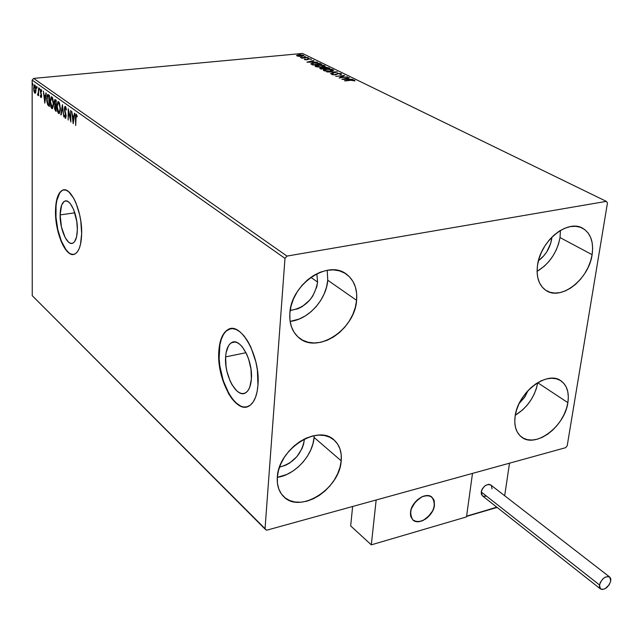 <?xml version="1.0" encoding="UTF-8"?>
<svg xmlns="http://www.w3.org/2000/svg" width="643" height="643" viewBox="0 0 643 643"><rect width="100%" height="100%" fill="white"/><g stroke="black" fill="none" stroke-linecap="round" stroke-linejoin="round"><path stroke-width="0.96" d="M225.613 356.897C226.127 349.631 228.072 344.913 231.456 342.735C239.903 336.699 253.101 360.305 251.381 379.008L249.781 387.134L248.302 390.124L246.446 392.23L244.284 393.387L241.905 393.556L239.405 392.736L236.881 390.976L232.131 384.932L230.073 380.889L226.979 371.517L226.055 366.542L225.613 356.897L226.119 352.597L228.49 345.813L230.274 343.603L232.38 342.309L234.727 341.98L237.227 342.655L239.783 344.302L242.29 346.866L246.799 354.357L248.608 358.987L250.971 369.106L251.381 379.008C250.826 386.001 248.945 390.582 245.747 392.736C237.074 399.006 224.053 375.399 225.613 356.897L246.004 352.71L225.613 356.897M60.129 214.907C60.305 207.295 61.849 202.714 64.766 201.163C70.191 198.221 77.787 215.236 77.361 229.688L76.589 236.785L74.62 241.607L73.27 242.917L71.751 243.424L70.127 243.126L68.447 242.025L65.2 237.645L61.463 227.075L60.129 214.907L61.64 205.109L64.035 201.572L65.538 200.954L67.161 201.155L68.849 202.175L70.537 203.968L73.656 209.61L76.782 221.409L77.361 229.688C77.136 237.146 75.625 241.639 72.804 243.167C67.282 246.189 59.775 229.254 60.129 214.907L74.821 212.809L60.129 214.907M63.842 189.902L62.853 190.183C58.384 192.546 56.029 199.539 55.78 211.169L55.483 211.217C55.724 199.579 58.087 192.587 62.556 190.224C70.762 185.779 82.344 211.676 81.661 233.69L80.793 221.023L79.611 214.625L75.995 202.995L73.712 198.229L68.656 191.702L66.076 190.199L63.609 189.934L61.342 190.907L59.365 193.077L57.733 196.34L56.52 200.56L55.483 211.217L55.684 217.238L57.5 229.599L60.948 240.884L63.135 245.594L65.53 249.444L68.045 252.273L70.585 253.985L73.061 254.483L75.376 253.752L77.433 251.791L79.161 248.672L80.471 244.501L81.661 233.69C81.307 244.959 79.017 251.751 74.781 254.065C66.35 258.695 54.977 232.975 55.483 211.217L55.78 211.169C55.346 231.584 65.361 256.107 73.72 254.403L73.712 254.411M239.968 405.612L236.142 402.888L232.428 398.853L228.964 393.669L223.258 380.712L219.826 365.899L219.126 358.456L219.89 344.833L221.337 339.15L223.442 334.521L226.127 331.113L230.548 328.718L228.112 329.65C222.888 332.961 219.906 340.195 219.15 351.351L218.805 351.424C219.56 340.268 222.542 333.034 227.767 329.722C240.514 320.624 260.64 356.527 257.964 385.036L257.353 369.87L255.89 362.001L250.939 347.292L247.668 341.055L244.035 335.895L240.193 332.021L236.302 329.562L232.509 328.605L228.956 329.16L225.781 331.185L223.097 334.585L220.999 339.223L219.552 344.905L218.805 351.424L219.488 365.971L220.887 373.479L222.92 380.785L228.627 393.749L232.091 398.925L235.804 402.96L239.63 405.693L243.424 406.995L247.041 406.802L250.352 405.106L253.197 401.939L255.48 397.422L257.096 391.716L257.964 385.036C257.104 395.558 254.274 402.454 249.476 405.725C236.214 415.354 216.49 379.458 218.805 351.424L219.15 351.351C217.125 376.959 233.513 410.523 246.864 406.85M314.081 437.433L314.194 435.632L314.081 437.433L341.2 460.83L314.081 437.433L312.956 443.742L310.706 450.076L307.41 456.217L303.199 461.923L298.215 466.995L292.653 471.247L286.706 474.51L277.31 477.339C294.88 475.073 312.908 455.445 314.081 437.433M277.326 477.219C278.202 448.927 318.534 423.407 334.489 440.399C339.681 445.374 341.923 452.19 341.2 460.83L340.002 467.26L337.655 473.746L334.256 480.032L329.931 485.891L324.828 491.115L319.145 495.512L313.093 498.904L306.88 501.178L300.739 502.223L294.912 502.006L289.615 500.519L285.05 497.803L281.409 493.953L278.845 489.114L277.463 483.464L277.326 477.219L278.443 470.62L280.79 463.941L284.262 457.446L288.739 451.386L294.02 446.025L299.903 441.556L306.148 438.172L312.506 435.994L318.719 435.102L324.554 435.52L329.779 437.224L334.191 440.134L337.647 444.12L340.01 449.031L341.208 454.673L341.2 460.83C339.769 489.114 299.316 514.4 283.354 496.275C278.829 491.525 276.82 485.176 277.326 477.219M560.021 237.564L560.447 230.411L560.021 237.564L592.115 254.692L560.021 237.564L558.558 243.89L556.147 250.151L552.867 256.099L548.857 261.532L544.259 266.25L537.074 271.354C549.411 263.815 557.063 252.554 560.021 237.564M537.508 265.278C540.329 240.804 568.139 218.572 583.056 228.49C590.804 233.546 593.827 242.282 592.115 254.692L590.555 261.154L588.048 267.544L584.672 273.645L580.557 279.215L575.863 284.061L570.743 288L565.406 290.885L560.029 292.597L554.829 293.079L549.998 292.292L545.714 290.25L542.153 287.035L539.453 282.759L537.741 277.567L537.082 271.667L537.508 265.278L539.011 258.655L541.535 252.072L544.991 245.771L549.226 240.032L554.089 235.065L559.37 231.07L564.859 228.217L570.333 226.601L575.589 226.288L580.404 227.268L584.608 229.503L588.04 232.895L590.579 237.291L592.131 242.532L592.645 248.407L592.115 254.692C588.851 279.255 560.937 301.133 545.987 290.435C538.906 285.468 536.077 277.085 537.508 265.278M537.725 382.73L567.873 402.663L537.725 382.73L536.358 388.565L534.068 394.4L530.941 400.026L527.099 405.235L522.687 409.832L515.284 415.233C527.421 407.598 534.904 396.763 537.725 382.73M515.131 416.198C517.784 392.334 547.603 369.829 561.21 381.018C567.086 385.543 569.304 392.752 567.873 402.663L566.427 408.61L564.048 414.574L560.833 420.329L556.894 425.658L552.385 430.376L547.474 434.306L542.322 437.304L537.138 439.241L532.107 440.045L527.421 439.683L523.265 438.156L519.793 435.504L517.157 431.839L515.461 427.274L514.77 421.993L515.131 416.198L516.53 410.113L518.925 403.989L522.212 398.057L526.263 392.568L530.917 387.729L535.989 383.75L541.269 380.769L546.558 378.912L551.638 378.237L556.308 378.775L560.391 380.479L563.742 383.284L566.234 387.07L567.785 391.683L568.332 396.948L567.873 402.663C564.819 426.55 535.016 448.766 521.369 436.91C516.016 432.506 513.934 425.602 515.131 416.198M327.745 280.219L327.231 270.285L327.745 280.219L356.608 300.345L327.745 280.219L326.54 287.116L324.16 293.947L320.696 300.474L316.284 306.462L311.067 311.678L305.248 315.946L299.035 319.089L290.122 321.396C308.206 319.716 326.427 299.71 327.745 280.219M289.856 313.278C290.885 284.085 328.557 258.848 346.818 274.489C354.221 280.412 357.484 289.029 356.608 300.345L355.322 307.394L352.838 314.395L349.262 321.09L344.712 327.247L339.375 332.624L333.428 337.036L327.086 340.316L320.6 342.325L314.186 342.984L308.11 342.269L302.58 340.179L297.83 336.795L294.052 332.222L291.392 326.628L289.969 320.238L289.856 313.278L291.054 306.044L293.538 298.802L297.203 291.866L301.905 285.5L307.45 279.97L313.623 275.493L320.166 272.246L326.813 270.357L333.307 269.883L339.391 270.84L344.825 273.162L349.422 276.763L352.999 281.489L355.434 287.14L356.648 293.505L356.608 300.345C354.968 329.682 316.911 354.558 298.657 337.527C292.187 331.82 289.254 323.734 289.856 313.278M316.846 273.717L317.602 282.084L310.85 277.318L317.602 282.084C314.435 298.521 305.288 307.981 290.17 310.456L297.886 308.785L302.154 306.639L309.749 300.128L312.787 296.013L316.79 286.818L317.602 282.084L316.846 273.717M551.895 237.13L551.67 239.1L550.569 238.513L551.67 239.1C550.014 248.085 545.594 255.295 538.424 260.736L544.01 255.576L546.767 251.839L550.673 243.448L551.895 237.13M304.42 438.984L304.364 439.812L303.785 439.306L304.364 439.812C301.671 454.167 293.393 463.273 279.52 467.131L285.564 465.275L289.647 463.04L296.905 456.643L302.065 448.501L303.6 444.144L304.42 438.984M286.971 256.083L33.653 78.406L302.483 53.441L606.349 201.372L286.971 256.083L284.986 258.382L265.012 529.028L32.246 295.676L32.15 80.094L284.986 258.382L265.012 529.028L266.604 530.234L565.607 447.697L567.198 445.808L607.466 202.891L606.349 201.372L286.971 256.083L284.986 258.382L32.15 80.094L32.246 295.676L266.604 530.234L565.607 447.697L567.198 445.808L607.466 202.891L606.349 201.372L302.483 53.441L33.653 78.406L32.15 80.094L33.653 78.406L286.971 256.083M299.099 56.359L303.85 55.652L302.523 55.001L298.167 54.928L296.592 55.571L298.473 56.295L301.752 56.343L303.842 55.708L298.738 54.864L296.608 55.507L299.099 56.359M308.069 57.597L300.369 57.516L302.25 57.91L301.728 58.2L308.069 57.597L300.385 57.476L302.25 57.91L301.728 58.2L308.069 57.597M304.493 59.622L307.201 59.831L309.066 58.963L311.397 59.301L308.761 58.754L306.51 59.654L304.597 59.14L304.493 59.622L306.96 59.855L305.385 59.212L304.493 59.622M320.19 63.512L315.456 62.797L310.866 63.818L312.723 64.999L321.476 64.147L320.19 63.512L320.15 64.019L320.19 63.512L313.824 62.893L310.89 63.721L312.723 64.999L321.476 64.147L320.19 63.512M329.795 68.206L325.832 67.202L319.724 68.279L321.002 69.082L329.795 68.206L324.86 67.258L319.732 68.254L321.002 69.082L329.795 68.206M337.446 71.944L326.716 71.903L335.284 72.145L330.438 73.744L337.374 71.903L326.716 71.903L335.284 72.145L330.438 73.744L337.446 71.944M347.525 76.863L340.919 77.554L344.616 75.44L335.742 76.356L342.815 75.89L339.086 78.012L347.525 76.863L340.919 77.554L344.616 75.44L335.742 76.356L342.815 75.89L339.086 78.012L347.525 76.863M350.949 80.303L353.184 80.206L354.88 80.93L354.864 80.311L353.023 79.925L344.552 80.705L350.949 80.303L354.88 80.93L354.783 80.271L350.588 80.07L345.01 80.93L350.949 80.303M341.923 79.41L352.718 79.402L348.771 79.161L347.124 78.358L349.366 77.763L348.876 77.522L341.923 79.41L352.718 79.402L348.771 79.161L347.124 78.358L349.366 77.763L348.876 77.522L341.923 79.41M341.32 73.696L337.929 73.326L334.89 74.676L333.042 74.604L333.267 74.049L332.375 73.937L331.74 74.435L335.075 74.934L338.813 73.535L340.444 73.808L339.874 74.403L340.686 74.532L341.602 74.066L341.32 73.696L341.296 74.299L341.32 73.696L337.712 73.35L334.601 74.717L332.897 74.548L333.267 74.049L331.74 74.323L335.075 74.934L338.146 73.567L340.444 73.808L339.874 74.403L340.686 74.532L341.602 74.066L341.32 73.696M330.663 71.204L333.588 70.183L331.643 69.243L327.086 69.002L323.421 69.846L323.598 70.489L325.004 70.987L330.663 71.204L333.564 70.28L333.066 69.669L326.266 69.074L323.316 69.991L323.831 70.617L330.663 71.204M322.28 67.089L325.197 66.092L322.4 65.031L317.562 65.031L314.982 65.996L316.661 66.872L321.034 67.177L325.181 66.181L324.691 65.586L317.955 64.991L315.006 65.899L315.504 66.51L322.28 67.089M307.024 62.186L317.505 62.21L313.688 61.977L312.152 61.222L313.921 60.458L306.952 62.154L317.505 62.21L313.688 61.977L312.152 61.222L313.921 60.458L307.024 62.186M308.777 58.296L307.619 58.119L308.777 58.296M305.594 56.745L304.444 56.552L305.594 56.745M300.442 54.229L299.3 54.052L300.442 54.229M303.52 55.909L303.488 55.298L303.528 55.909M35.743 92.504L36 88.469L34.995 85.093L34.32 84.964L33.822 86.122L33.814 90.478L34.336 92.447L35.244 93.251L36.072 89.924L34.465 84.876L33.637 88.187L33.958 91.226L34.851 93.171L35.743 92.504M38.636 87.794L38.186 93.428L37.455 94.77L37.905 95.244L38.291 94.336L38.628 95.751L38.636 87.794L38.242 92.922L37.455 94.77L37.865 95.26L38.291 94.336L38.628 95.751L38.636 87.794M40.951 97.567L41.594 95.614L40.678 90.92L41.064 90.358L41.53 91.531L41.723 90.928L40.871 89.289L40.316 90.952L41.256 95.542L41.072 96.571L40.501 95.421L40.3 95.968L40.75 97.31L41.281 97.535L41.594 95.936L40.646 91.346L41.176 89.49L40.959 90.325L41.53 91.531L41.723 90.928L40.798 89.297L40.316 91.153L41.256 95.735L41.031 96.595L40.501 95.421L40.3 95.968L40.951 97.567M48.434 94.738L47.486 94.658L46.995 95.799L46.786 101.072L47.686 104.841L49.423 106.497L49.471 95.477L47.686 94.529L46.698 98.885L47.686 104.841L49.423 106.497L49.471 95.477L48.434 94.738M56.214 100.26L54.743 99.609L54.205 102.004L54.904 105.348L54.599 109.053L56.142 111.36L56.214 100.26L54.888 99.512L54.205 102.004L54.904 105.348L54.47 107.397L55.499 110.893L56.142 111.36L56.214 100.26M62.419 104.664L60.788 114.727L61.173 115.009L62.371 107.349L63.818 116.922L62.419 104.664L60.788 114.727L61.173 115.009L62.371 107.349L63.818 116.922L62.419 104.664M70.617 110.475L70.529 118.883L68.246 108.796L68.142 120.048L68.584 111.922L70.867 122.025L70.617 110.475L70.529 118.883L68.246 108.796L68.142 120.048L68.584 111.922L70.867 122.025L70.617 110.475M75.786 117.982L76.083 115.451L77.039 116.954L77.24 116.206L76.34 114.245L75.536 115.153L75.697 125.522L76.171 115.386L77.039 116.954L77.24 116.206L76.011 114.173L75.416 117.605L75.697 125.522L75.786 117.982M73.181 123.705L74.845 113.473L74.443 113.192L73.905 116.479L72.563 115.523L71.711 111.255L73.181 123.705L74.845 113.473L74.443 113.192L73.905 116.479L72.563 115.523L71.711 111.255L73.181 123.705M65.385 106.481L64.638 106.979L64.38 109.35L65.723 116.512L65.321 117.139L64.654 115.226L64.372 115.708L65.441 118.328L66.076 115.33L64.726 109.085L65.337 107.614L66.116 110.049L66.414 109.688L65.843 107.148L65.056 106.408L64.372 108.82L65.755 116.029L65.441 117.147L64.654 115.226L64.372 115.708L65.256 118.248L66.116 116.246L64.726 109.085L65.401 107.646L66.116 110.049L66.414 109.688L65.385 106.481M60.418 108.812L59.461 102.84L58.682 101.723L57.894 101.747L56.889 105.83L57.532 111.448L58.417 113.264L59.301 113.489L60.386 109.792L58.682 101.723L58.127 101.602L56.881 106.328L58.626 113.449L59.164 113.562L60.418 108.812M53.61 103.933L52.662 98.017L51.898 96.916L51.127 96.94L50.146 101.007L50.781 106.569L51.657 108.37L52.525 108.587L53.586 104.913L51.898 96.916L51.36 96.796L50.138 101.498L51.866 108.546L52.388 108.659L53.61 103.933M44.801 103.153L46.264 93.203L45.886 92.938L45.42 96.137L44.174 95.244L43.362 91.145L44.801 103.153L46.264 93.203L45.886 92.938L45.42 96.137L44.174 95.244L43.362 91.145L44.801 103.153M39.697 89.313L39.295 88.212L39.295 89.859L39.336 88.187L39.416 90.028L39.697 89.313M37.125 87.488L36.731 86.387L36.731 88.027L36.764 86.363L36.852 88.204L37.125 87.488M32.978 84.538L32.584 83.445L32.584 85.077L32.616 83.421L32.705 85.246L32.978 84.538M528.088 390.51L524.391 397.503L519.174 403.458L525.001 396.586L528.088 390.51M61.648 190.867L59.662 193.037L56.817 200.52L56.062 205.543L55.981 217.197L57.798 229.559L61.246 240.836L65.827 249.396L68.343 252.233M70.891 253.937L73.366 254.435M76.123 115.418L76.413 114.309L76.123 115.418M77.088 115.7L76.573 115.756L77.088 115.7M73.519 121.623L73.439 120.932L73.519 121.623M72.972 116.769L72.852 115.724L72.972 116.769M74.363 116.431L73.905 116.479L74.363 116.431M74.21 117.356L72.707 116.793L74.21 117.356M73.181 120.956L72.707 116.793L74.194 117.484L73.736 117.532L73.181 120.956L73.632 120.908L73.181 120.956L72.707 116.793L73.736 117.532L73.181 120.956M70.891 119.542L70.738 118.859L70.891 119.542M68.994 111.882L68.584 111.922L68.994 111.882M68.841 111.898L68.841 111.207L68.841 111.898M65.69 118.208L65.256 118.248L65.69 118.208M65.771 118.095L65.321 117.139L65.771 118.095M65.53 117.082L65.996 117.09M65.554 112.943L65.112 112.991L65.554 112.943M65.072 107.67L65.449 106.529L65.072 107.67M61.23 114.679L60.788 114.727L61.23 114.679M62.548 107.333L62.652 106.674L62.548 107.333M59.357 113.457L58.626 113.449L59.236 113.385L58.36 112.035L59.357 113.457M58.513 101.682L57.806 103.201L58.553 101.65M59.092 102.711L58.441 102.767M58.617 112.3L57.235 106.585L58.232 102.792L59.301 102.816L58.682 102.88L60.418 108.522L59.035 112.388L57.798 110.813L57.259 105.79L58.352 102.759L59.55 104.487L60.064 108.161L59.711 111.416L58.617 112.3M59.486 112.34L59.035 112.388M56.15 110.861L55.499 110.893L56.11 110.829L55.362 109.648L56.15 110.861M55.177 106.159L55.322 104.889L55.177 106.159L56.174 106.24L55.644 106.296L56.174 106.384L55.796 109.977L54.816 107.63L55.202 106.143L55.82 106.425L56.15 109.937L55.177 109.439L54.848 108.289L55.161 106.159M54.904 100.75L55.298 99.609L54.904 100.75M55.402 100.838L55.804 100.654M56.062 100.806L55.081 100.694L56.206 101.12L55.828 105.283L55.097 104.624L54.559 102.253L54.977 100.702L55.853 101.152L56.182 105.251L55.161 104.721L54.631 103.242L55.105 100.702M56.174 106.175L55.306 106.135M52.573 108.546L51.866 108.546L52.477 108.482L51.617 107.164L52.573 108.546M51.737 96.876L51.062 98.363L51.778 96.844M52.316 97.897L51.874 98.041L53.265 103.684L52.252 107.494L50.484 101.747L51.464 97.969L52.742 98.218L51.657 97.953M53.265 103.684L52.469 107.357L51.77 107.341L51.046 105.942L50.508 100.959L51.424 97.985L52.75 99.649L53.265 103.684M49.423 105.999L47.686 104.841L48.297 104.777L48.024 104.174L49.423 105.999M47.55 95.984L48.129 94.569L47.55 95.984M49.358 96.04L48.755 96.104L49.085 105.122L47.654 103.475L47.076 100.396L47.502 96.064L49.471 96.329L49.085 105.122L47.871 103.933L47.043 99.135L47.831 95.727L49.471 96.12L48.49 95.654M47.976 95.719L48.442 95.67M45.114 101.007L45.058 100.469L45.114 101.007M44.592 96.45L44.471 95.461L44.592 96.45M45.838 96.096L45.42 96.137L45.838 96.096M45.709 96.972L44.319 96.474L45.709 96.972M44.785 100.493L44.319 96.474L45.685 97.117L44.785 100.493L45.203 100.453L44.785 100.493L44.319 96.474L45.275 97.157L44.785 100.493M41.088 96.587L41.401 97.326L41.088 96.554L41.57 96.53L41.031 96.595M41.297 93.846L40.847 93.886L41.297 93.846M41.562 90.309L41.064 90.358L41.562 90.309M40.983 90.325L41.465 90.317M39.665 88.871L39.135 88.919L39.665 88.871M38.13 94.899L37.455 94.77L38.154 94.288L38.13 94.899M37.101 87.046L36.571 87.094L37.101 87.046M35.437 93.114L34.851 93.171L35.437 93.114L34.867 92.206L35.445 93.106M35.453 85.889L34.851 85.945L36.064 89.642L35.06 92.262L33.983 88.951L34.851 85.945L35.735 89.674L35.108 92.254L33.637 88.187L34.296 86.202L35.044 85.921M32.946 84.104L32.423 84.153L32.946 84.104M354.052 80.648L354.727 80.865L354.783 80.271L354.84 80.922L354.052 80.648M346.681 78.679L347.107 78.567L346.681 78.679M347.075 78.872L347.124 78.358L347.075 78.872M344.045 79.169L346.4 78.542L347.662 79.161L344.021 79.41L346.4 78.542L347.662 79.161L344.045 79.169M340.147 77.899L342.759 76.485L342.815 75.89L342.759 76.485L340.147 77.899M342.783 76.212L343.531 76.139L342.783 76.212M332.021 74.66L332.375 73.937L332.728 74.572L332.021 74.66M335.445 74.885L335.477 74.467L335.445 74.885M335.63 74.853L335.815 74.106L335.767 74.692L336.9 74.058L335.63 74.853M340.597 74.066L341.264 74.283L340.597 74.066M323.445 70.368L324.385 69.958L323.445 70.368M332.56 70.063L333.018 70.248L333.066 69.669L333.387 70.489L332.56 70.063M324.337 70.183L324.289 70.738M324.715 70.513L324.353 70.015L326.7 69.283L332.174 69.765L332.56 70.248L330.205 71.244L324.715 70.513L324.683 70.915L324.683 69.733L328.067 69.203L331.37 69.492L332.584 70.175L329.216 71.06L324.715 70.513M320.045 68.608L320.728 68.463L320.045 68.608M323.509 68.166L324.337 67.901L323.509 68.166M324.369 68.271L324.86 67.258L328.444 68.343L324.948 68.688L324.394 67.957L324.289 68.375M328.46 68.166L328.669 67.66L328.46 68.166M321.468 68.785L321.026 68.56L320.986 69.074L320.744 68.279L321.548 68.054L324.297 68.504L321.452 69.042L320.736 68.303L321.299 68.078L324.297 68.504L321.468 68.785M324.345 67.78L326.805 67.491L328.46 68.086L325.197 68.407L324.337 67.788M315.134 66.277L316.059 65.875L315.134 66.277M324.185 65.972L324.643 66.157L324.691 65.586L325.004 66.39L324.185 65.972L321.83 67.129L316.034 65.924L318.381 65.2L323.807 65.674L324.185 66.149L320.487 66.96L316.356 66.8L316.01 66.004L319.732 65.12L324.185 65.98M316.018 66.084L315.97 66.639M311.043 64.091L311.919 63.761L311.043 64.091M311.919 64.268L311.927 63.753L314.242 63.102L318.341 63.263L320.134 64.276L313.197 64.702L311.943 63.938L311.871 64.364M313.197 64.702L312.884 64.983L311.911 63.786L314.242 63.102L317.851 63.167L320.158 64.027L313.197 64.702M312.112 61.728L312.152 61.222L312.112 61.728M309.098 61.969L311.437 61.398L312.619 61.977L309.082 62.194L311.437 61.398L312.619 61.977L309.098 61.969M304.557 59.654L304.597 59.14L304.557 59.654M307.225 59.285L306.96 59.855L308.881 58.979L311.381 59.349L308.431 58.778L307.241 59.228L307.185 59.831L307.225 59.285M307.185 59.831L307.587 58.939L307.547 59.51L308.158 59.373L307.185 59.831M311.108 59.534L311.14 59.035L311.108 59.534M296.825 55.845L296.881 55.274L296.841 55.837L297.492 55.611L296.825 55.845M302.949 55.676L301.326 56.375L297.5 55.563L299.148 55.065L302.716 55.37L302.917 56.15M299.148 55.065L302.957 55.636L298.955 56.126L297.5 55.571L299.148 55.065M410.523 512.093C411.343 501.395 426.172 491.276 432.056 497.304L434.146 500.688L434.451 505.277L434.162 500.712L433.334 498.847L430.488 496.275L428.568 495.681L424.107 496.002L421.728 496.902L417.154 500.021L413.401 504.466L411.046 509.553L410.459 514.496L410.861 516.675L412.975 520.01L414.606 521.047L418.697 521.674L423.351 520.324L429.862 515.139L432.94 510.341L434.451 505.277C433.551 515.975 418.722 526.054 412.83 519.882L410.829 516.57L410.523 512.093M466.505 516.9L371.308 544.846L350.668 525.91L371.308 544.846L376.163 499.989L472.492 473.401L376.163 499.989L371.308 544.846L466.505 516.9L472.492 473.401L466.505 516.9M352.629 506.491L350.668 525.91L352.629 506.491M422.041 496.758L422.041 496.758C426.14 495.022 429.484 495.198 432.056 497.304C436.742 505.43 433.736 513.154 423.038 520.468C418.858 522.277 415.45 522.084 412.83 519.882C408.265 511.715 411.335 504.008 422.041 496.758L415.386 501.829L411.15 509.216L410.435 514.191L410.781 516.401L412.79 519.841L416.27 521.561L420.691 521.32L425.369 519.166L427.587 517.462L432.779 510.671L434.403 505.599L434.234 500.985L433.47 499.072L430.722 496.388L426.711 495.576L422.041 496.758M504.675 495.737L509.513 463.185L504.675 495.737M472.492 473.401L509.513 463.185L472.492 473.401L466.633 515.975L472.492 473.401M466.577 516.377L496.766 507.142L466.641 516.337M496.894 507.247L466.705 516.104M609.604 576.956L490.858 485.047C486.55 483.64 483.335 485.939 481.213 491.959L482.33 495.761L600.417 588.9L599.469 584.929L481.213 491.959L599.469 584.929C601.961 578.435 605.393 575.815 609.765 577.076L610.729 581.087C608.222 587.581 604.79 590.186 600.417 588.9M610.729 581.087L610.754 578.837L609.918 577.213L608.342 576.474L605.151 577.213L602.941 578.845L600.337 582.381L599.348 586.119L599.774 588.088L601.888 589.527L605.071 588.763L609.138 584.889L610.729 581.087M491.991 488.889L491.557 485.883L490.304 484.685L488.487 484.356L485.32 485.569L482.588 488.423L481.478 490.778L481.31 494.089L482.483 495.882M482.925 496.147L485.778 496.275M235.057 342.012L231.456 342.735M66.309 200.954L64.766 201.163M333.404 439.474L334.489 440.399M581.786 227.831L583.056 228.49M560.278 380.407L561.21 381.018M345.162 273.363L346.818 274.489M76.244 115.378L76.798 115.322M65.273 107.59L65.787 107.542M65.441 117.147L66.06 117.082M52.252 107.494L52.863 107.429M34.698 85.873L35.188 85.832M35.108 92.254L35.711 92.198M340.597 74.025L340.557 74.508M332.744 74.411L332.704 74.853M332.56 70.248L332.511 70.834M320.736 68.335L320.696 68.857M324.337 67.861L324.297 68.359M324.185 66.149L324.136 66.727M311.919 63.874L311.879 64.332M307.201 59.341L307.169 59.831M307.241 59.228L307.201 59.799M297.492 55.636L297.46 56.102M466.601 516.385L497.127 507.431"/></g></svg>
